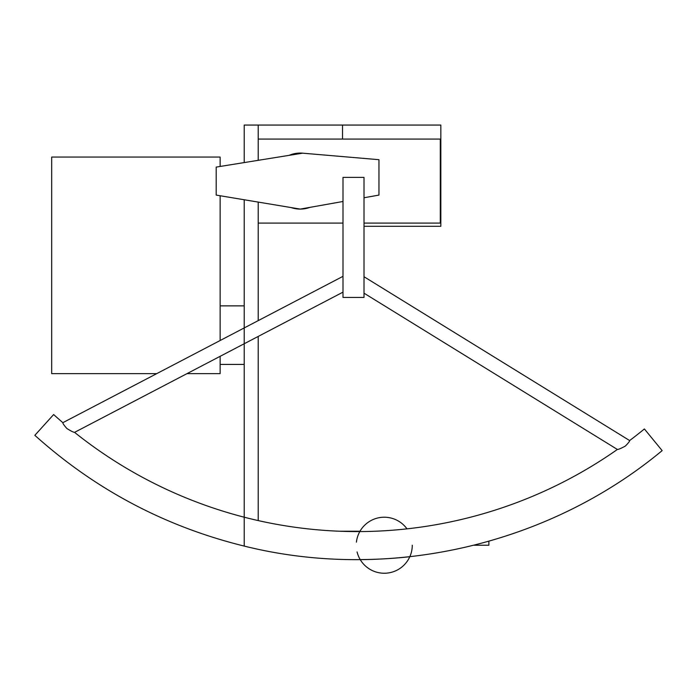 <?xml version="1.0" encoding="UTF-8"?>
<svg xmlns="http://www.w3.org/2000/svg" width="697" height="697" viewBox="0 0 697 697"><rect width="100%" height="100%" fill="white"/><g stroke="black" fill="none" stroke-linecap="round" stroke-linejoin="round"><path stroke-width="1.05" d="M406.987 528.849A28.011 28.011 0 0 0 359.809 531.576A452.675 452.675 0 0 0 617.385 449.46C618.466 449.495 621.105 448.38 625.287 446.106C628.337 443.065 629.783 441.218 629.635 440.556A452.675 452.675 0 0 0 644.394 428.96L662.15 450.619C547.912 545.524 388.325 581.969 244.211 546.082L244.211 199.751M244.211 162.575L244.211 125.059L258.212 125.059L258.212 160.319L258.212 139.06L363.381 139.06M343.002 292.139L244.211 343.743L244.211 328.043M412.275 545.228A28.011 28.011 0 0 1 409.81 556.72A480.686 480.686 0 0 1 360.21 559.586A28.011 28.011 0 0 1 357.073 551.954M356.42 542.153A28.011 28.011 0 0 1 359.809 531.576A452.675 452.675 0 0 1 74.57 432.358C73.473 432.314 70.894 431.025 66.851 428.489C64.002 425.266 62.669 423.323 62.869 422.67A452.675 452.675 0 0 1 53.643 414.549L34.85 435.32C95.402 489.686 165.189 526.61 244.211 546.082L244.211 517.2M360.21 559.586A28.011 28.011 0 0 0 409.81 556.72M473.986 545.228L488.876 545.228L488.876 541.255M339.509 531.227L360.009 531.227M343.002 223.101L258.212 223.101L258.212 202.086L258.212 320.629M258.212 336.424L258.212 520.581M258.212 125.059L440.844 125.059L440.844 226.29L364.008 226.29M342.523 125.059L342.523 139.06M364.008 197.748L364.008 297.419L343.002 297.419L343.002 177.386L364.008 177.386L364.008 197.748L378.959 195.09L378.959 159.691L302.62 153.174L216.201 167.088L216.192 195.09L300.233 209.091L343.002 201.485M291.146 207.575A28.011 28.011 0 0 0 309.895 207.375M302.62 153.174A28.011 28.011 0 0 0 289.203 155.326M364.008 223.101L440.286 223.101L440.286 139.06L258.212 139.06M156.712 373.653L51.683 373.653L51.683 157.06L220.139 157.06L220.139 166.452M220.139 195.744L220.139 340.511M220.139 356.315L220.139 373.653L186.962 373.653M74.57 432.358L244.211 343.743L244.211 327.938L62.869 422.67M343.002 276.334L244.211 327.938M629.635 440.556L364.008 276.726M617.385 449.46L364.008 293.176M220.139 364.418L244.211 364.418M220.139 305.87L244.211 305.87"/></g></svg>
